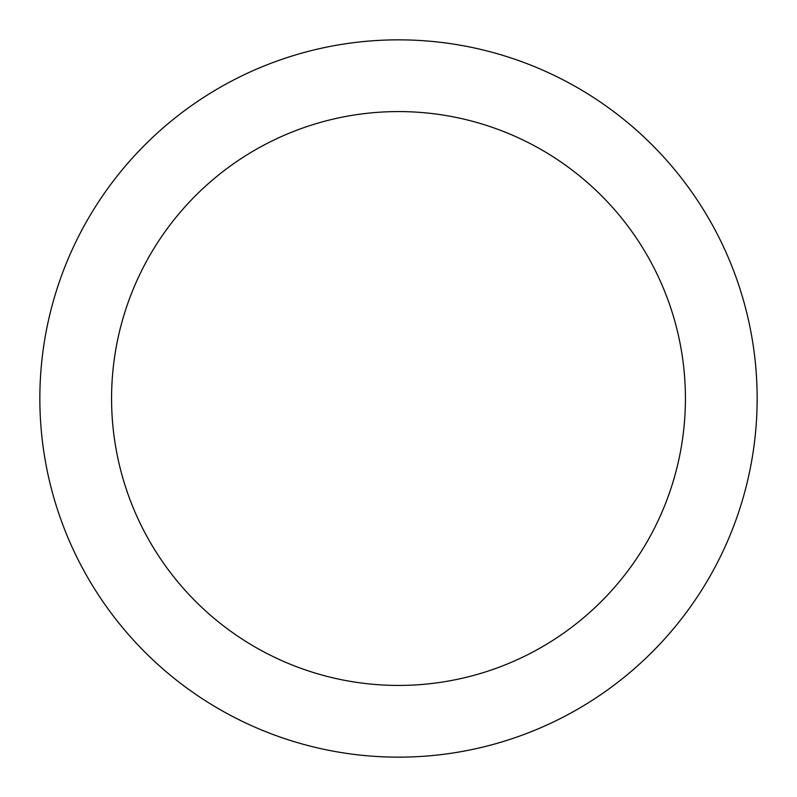 <?xml version="1.0" encoding="UTF-8"?>
<svg xmlns="http://www.w3.org/2000/svg" width="797" height="797" viewBox="0 0 797 797"><rect width="100%" height="100%" fill="white"/><g stroke="black" fill="none" stroke-linecap="round" stroke-linejoin="round"><path stroke-width="1.2" d="M398.5 39.85A358.65 358.65 0 0 1 709.101 577.825A358.65 358.65 0 0 1 87.899 577.825A358.65 358.65 0 0 1 398.5 39.85M398.5 111.58A286.92 286.92 0 0 1 646.985 541.96A286.92 286.92 0 0 1 150.015 541.96A286.92 286.92 0 0 1 398.5 111.58"/></g></svg>
